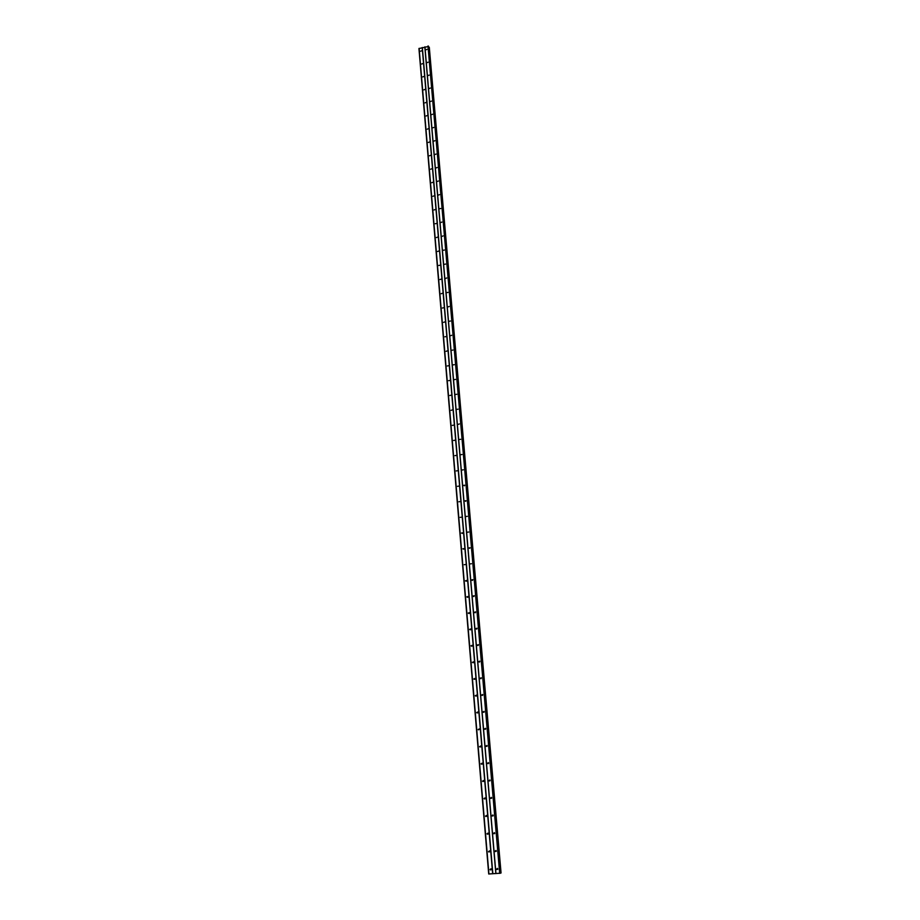 <?xml version="1.0" encoding="UTF-8"?>
<svg xmlns="http://www.w3.org/2000/svg" width="920" height="920" viewBox="0 0 920 920"><rect width="100%" height="100%" fill="white"/><g stroke="black" fill="none" stroke-linecap="round" stroke-linejoin="round"><path stroke-width="1.38" d="M496.57 869.02L497.789 868.94L496.57 869.02M497.697 869.365L497.444 868.376M495.017 851.069L496.236 850.988L495.017 851.069M496.167 851.38L495.903 850.448M493.488 833.244L494.695 833.163L493.488 833.244M494.569 833.635L494.385 832.634M491.958 815.545L493.166 815.465L491.958 815.545M493.062 815.89L492.878 814.947M490.452 797.973L491.648 797.881L490.452 797.973M491.303 798.019L491.383 797.375M488.945 780.516L490.141 780.413L488.945 780.516M489.785 780.551L489.888 779.942M487.45 763.174L488.647 763.071L487.45 763.174M488.278 763.209L488.416 762.611M485.967 745.947L487.163 745.844L485.967 745.947M486.99 746.35L486.944 745.407M484.495 728.835L485.679 728.72L484.495 728.835M485.495 729.249L485.495 728.318M483.034 711.85L484.207 711.723L483.034 711.85M483.851 711.953L484.046 711.344M481.574 694.968L482.758 694.841L481.574 694.968M481.735 695.336L482.528 695.405L482.609 694.485M480.136 678.201L481.309 678.074L480.136 678.201M481.079 678.638L481.183 677.741M478.699 661.549L479.872 661.411L478.699 661.549M478.837 661.894L479.584 662.009L479.757 661.101M477.273 645L478.434 644.862L477.273 645M478.181 645.449L478.342 644.586M475.858 628.567L477.02 628.429L475.858 628.567M476.755 629.015L476.94 628.176M474.455 612.237L475.605 612.099L474.455 612.237M475.329 612.685L475.548 611.869M473.053 596.022L474.202 595.872L473.053 596.022M473.915 596.47L474.156 595.677M471.672 579.899L472.811 579.749L471.672 579.899M472.523 580.347L472.776 579.588M470.292 563.891L471.431 563.741L470.292 563.891M468.924 547.986L470.062 547.837L468.924 547.986M469.74 548.332L470.039 547.733L469.74 548.332M467.555 532.185L468.694 532.024L467.555 532.185M466.21 516.488L467.337 516.327L466.21 516.488M464.864 500.894L465.991 500.721L464.864 500.894M465.681 501.319L465.991 500.721M463.53 485.392L464.657 485.219L463.53 485.392M464.347 485.817L464.657 485.242M462.208 469.993L463.323 469.821L462.208 469.993M460.885 454.687L462.001 454.514L460.885 454.687M459.574 439.484L460.69 439.3L459.574 439.484M458.275 424.384L459.31 423.947L458.275 424.384M456.987 409.365L458.091 409.17L456.987 409.365M455.699 394.45L456.803 394.254L455.699 394.45M454.422 379.626L455.515 379.431L454.422 379.626M453.157 364.895L454.25 364.688L453.157 364.895M451.892 350.255L452.985 350.048L451.892 350.255M450.639 335.708L451.662 335.282L450.639 335.708M449.397 321.241L450.478 321.034L449.397 321.241M448.155 306.877L449.178 306.464L448.155 306.877M446.924 292.594L448.005 292.376L446.924 292.594M445.705 278.404L446.717 277.989L445.705 278.404M444.486 264.293L445.556 264.075L444.486 264.293M443.279 250.274L444.348 250.044L443.279 250.274M442.083 236.336L443.095 235.934L442.083 236.336M440.887 222.49L441.899 222.077L440.887 222.49M439.702 208.725L440.76 208.483L439.702 208.725M438.529 195.04L439.53 194.637L438.529 195.04M437.356 181.435L438.357 181.033L437.356 181.435M436.195 167.923L437.184 167.509L436.195 167.923M435.034 154.48L436.022 154.077L435.034 154.48M433.883 141.116L434.872 140.714L433.883 141.116M432.733 127.834L433.734 127.431L432.733 127.834M431.606 114.643L432.584 114.229L431.606 114.643M430.468 101.51L431.457 101.108L430.468 101.51M429.353 88.469L430.33 88.067L429.353 88.469M428.225 75.498L429.214 75.095L428.225 75.498M427.121 62.606L428.099 62.203L427.121 62.606M426.017 49.783L426.995 49.381L426.017 49.783M490.061 869.411L491.28 869.342L490.061 869.411M491.199 869.745L490.947 868.779M488.543 851.494L489.75 851.414L488.543 851.494M489.681 851.793L489.44 850.873M487.025 833.692L488.244 833.612L487.025 833.692M488.117 834.072L487.933 833.094M485.53 816.017L486.737 815.936L485.53 816.017M486.634 816.362L486.45 815.43M484.035 798.468L485.242 798.376L484.035 798.468M485.127 798.824L484.978 797.881M482.563 781.034L483.759 780.942L482.563 781.034M483.437 781.149L483.517 780.47M481.091 763.715L482.287 763.611L481.091 763.715M481.953 763.83L482.057 763.163M479.63 746.522L480.815 746.407L479.63 746.522M480.654 746.913L480.619 745.982M478.181 729.433L479.366 729.318L478.181 729.433M479.032 729.583L479.182 728.916M476.744 712.471L477.917 712.356L476.744 712.471M476.905 712.85L477.733 712.885L477.756 711.965M475.306 695.612L476.491 695.485L475.306 695.612M475.467 695.98L476.261 696.049L476.341 695.14M473.892 678.868L475.065 678.741L473.892 678.868M474.041 679.236L474.812 679.317L474.938 678.408M472.477 662.239L473.639 662.101L472.477 662.239M473.409 662.664L473.535 661.802M471.074 645.713L472.236 645.575L471.074 645.713M471.994 646.15L472.144 645.299M469.683 629.303L470.844 629.165L469.683 629.303M470.58 629.74L470.764 628.912M468.303 612.996L469.453 612.858L468.303 612.996M469.188 613.433L469.395 612.639M466.923 596.793L468.073 596.654L466.923 596.793M467.797 597.241L468.027 596.459M465.566 580.704L466.704 580.554L465.566 580.704M466.417 581.141L466.67 580.393M464.209 564.719L465.347 564.558L464.209 564.719M462.852 548.837L463.99 548.676L462.852 548.837M463.68 549.171L463.979 548.584L463.68 549.171M461.518 533.048L462.645 532.887L461.518 533.048M462.346 533.416L462.645 532.829L462.346 533.416M460.184 517.373L461.311 517.212L460.184 517.373M458.861 501.791L459.988 501.63L458.861 501.791M457.55 486.312L458.666 486.139L457.55 486.312M456.251 470.936L457.366 470.752L456.251 470.936M454.951 455.653L456.055 455.469L454.951 455.653M453.663 440.461L454.767 440.277L453.663 440.461M452.375 425.373L453.479 425.19L452.375 425.373M451.11 410.377L452.134 409.952L451.11 410.377M449.845 395.485L450.938 395.289L449.845 395.485M448.592 380.673L449.684 380.478L448.592 380.673M447.338 365.964L448.431 365.757L447.338 365.964M446.096 351.336L447.12 350.922L446.096 351.336M444.866 336.812L445.947 336.605L444.866 336.812M443.635 322.368L444.659 321.954L443.635 322.368M442.416 308.016L443.497 307.797L442.416 308.016M441.209 293.744L442.221 293.33L441.209 293.744M440.013 279.577L441.013 279.162L440.013 279.577M438.817 265.477L439.875 265.259L438.817 265.477M437.621 251.482L438.633 251.068L437.621 251.482M436.436 237.555L437.448 237.153L436.436 237.555M435.263 223.721L436.322 223.491L435.263 223.721M434.102 209.967L435.103 209.564L434.102 209.967M432.94 196.305L433.941 195.891L432.94 196.305M431.791 182.712L432.779 182.309L431.791 182.712M430.64 169.211L431.641 168.808L430.64 169.211M429.502 155.79L430.491 155.376L429.502 155.79M428.375 142.439L429.364 142.036L428.375 142.439M427.248 129.179L428.237 128.766L427.248 129.179M426.121 115.989L427.11 115.587L426.121 115.989M425.017 102.879L425.994 102.476L425.017 102.879M423.913 89.849L424.89 89.435L423.913 89.849M422.809 76.889L423.786 76.487L422.809 76.889M421.716 64.009L422.694 63.606L421.716 64.009M420.624 51.198L421.601 50.795L420.624 51.198M466.405 581.106L466.635 580.416M467.774 597.16L467.969 596.505M469.142 613.33L469.315 612.708M470.534 629.602L470.66 629.015M478.354 729.824L479.032 729.181M482.137 764.106L481.93 763.462M483.632 781.402L483.391 780.769M472.5 580.278L472.719 579.634M473.88 596.367L474.076 595.746M475.284 612.547L475.433 611.961M484.012 712.264L483.862 711.643M488.497 763.565L488.267 762.99M491.533 798.33L491.257 797.755M480.274 678.557L481.01 678.649M428.547 46.437L418.945 48.553L488.716 873.988L500.284 873.218M500.296 873.103L501.055 872.965L429.306 47.414L428.628 47.104M488.152 834.014L487.255 834.164M491.222 869.687L490.314 869.906M494.615 833.577L493.706 833.716M497.731 869.296L496.811 869.503M424.833 46.897L495.857 873.574M422.349 47.552L492.844 873.758M424.913 46.816L495.949 873.586M427.995 46L499.686 873.356M428.375 46.069L500.112 873.31M428.536 46.31L500.284 873.241L428.57 46.379M428.662 47.115L500.342 873.091M429.077 47.184L500.813 873.034M429.295 47.403L501.055 872.976M419.117 48.346L488.934 874M422.199 47.529L492.671 873.781M429.157 47.207L500.917 873.022M465.681 581.014L466.267 581.21M467.049 597.115L467.671 597.298M468.429 613.318L469.073 613.49M469.821 629.636L470.499 629.786M471.212 646.058L471.925 646.196M472.627 662.584L473.363 662.699M479.815 746.925L480.631 746.89M481.275 764.129L482.103 764.071M482.758 781.459L483.586 781.356M484.242 798.905L485.07 798.779M485.748 816.477L486.565 816.304M488.773 851.977L489.601 851.724M471.787 580.209L472.374 580.416M473.179 596.332L473.8 596.528M474.57 612.559L475.226 612.743M475.985 628.9L476.675 629.061M477.411 645.345L478.124 645.483M483.195 712.23L484 712.264M484.656 729.226L485.472 729.226M486.139 746.35L486.956 746.315M487.634 763.577L488.451 763.519M489.141 780.931L489.946 780.838M490.647 798.41L491.464 798.272M492.177 815.994L492.982 815.833M495.259 851.552L496.064 851.31"/></g></svg>

